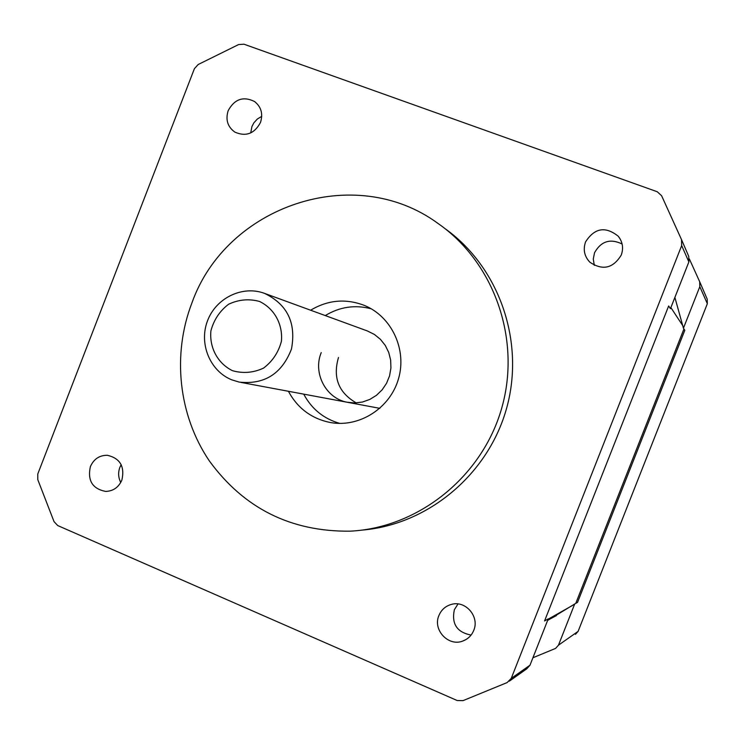<?xml version="1.0" encoding="UTF-8"?>
<svg xmlns="http://www.w3.org/2000/svg" width="745" height="745" viewBox="0 0 745 745"><rect width="100%" height="100%" fill="white"/><g stroke="black" fill="none" stroke-linecap="round" stroke-linejoin="round"><path stroke-width="1.12" d="M682.932 325.91L670.882 307.592M572.784 605.303L548.096 619.225M683.938 328.973L575.745 603.394M556.403 615.593L547.696 620.25L556.403 615.593M674.886 297.423L683.435 328.21L684.813 330.286L577.524 602.398L574.712 603.981L558.471 645.179L555.593 648.401L532.917 657.761M575.475 634.321L578.111 631.36L707.34 303.718L707.238 299.211L699.695 281.731L699.806 286.667L683.435 328.21M689.367 258.962L699.695 281.731M574.712 603.981L547.622 620.445M338.491 357.47C332.642 377.538 338.575 392.69 356.287 402.924M367.341 330.948L374.4 334.44L380.416 339.32L385.267 345.419L388.732 352.45L390.65 360.105L390.929 368.03L389.551 375.862L386.581 383.237L382.157 389.812L376.486 395.297L369.818 399.422L362.48 402.03L354.797 402.98L347.123 402.235C325.826 398.379 312.686 372.975 321.244 352.59M191.921 302.917C226.229 205.899 354.266 161.907 438.051 223.481C494.252 262.491 521.435 339.562 501.702 408.195C482.164 476.884 418.364 527.87 350.057 531.176C290.839 531.8 243.922 508.36 209.317 460.876C178.465 415.31 171.993 354.685 191.921 302.917M444.961 228.585C498.899 266.933 525.076 341.042 506.805 407.543C488.664 474.09 428.366 524.554 362.377 530.068M310.637 310.218C327.968 299.872 345.959 298.307 364.612 305.515C391.665 316.662 407.04 349.452 398.547 378.618C390.333 407.86 359.956 427.537 331.115 422.657C311.997 419.016 297.758 408.558 288.408 391.283M509.347 681.163L526.762 668.824L529.993 665.201L548.236 618.89L544.567 620.948L668.656 305.962L670.453 308.663L688.874 261.914L688.743 256.364L681.535 239.657L681.666 245.608L511.247 678.378L507.131 682.578L463.045 700.635L457.197 700.533L57.728 525.56L54.022 521.612L37.762 479.575L37.772 473.997L194.408 68.67L198.17 64.517L238.596 44.57L243.997 44.206L657.248 191.744L661.607 195.73L681.535 239.657M585.542 241.939C594.538 227.877 605.471 225.996 618.331 236.305C622.69 241.967 623.667 248.225 621.255 255.06C613.098 268.396 602.63 270.77 589.854 262.184C584.359 256.345 582.925 249.603 585.542 241.939M228.184 110.642C234.517 99.076 243.289 96.021 254.501 101.488C261.225 106.833 263.218 113.845 260.471 122.506C254.408 133.737 245.869 136.94 234.852 132.107C227.588 126.836 225.372 119.675 228.184 110.642M90.387 466.612C93.805 458.995 99.476 455.223 107.41 455.288C120.103 458.296 124.927 466.556 121.882 480.069C118.632 487.379 113.221 491.16 105.65 491.421C92.445 488.813 87.361 480.544 90.387 466.612M438.907 615.519C441.338 609.773 445.51 606.058 451.442 604.391C465.541 600.135 479.799 616.683 473.736 630.4C471.604 635.532 467.972 639.07 462.859 641.017C448.443 646.921 432.519 629.86 438.907 615.519M622.112 243.997C610.239 238.27 601.038 241.184 594.529 252.751L593.271 259.064L594.314 265.378M261.746 116.35L257.36 119.014L253.868 122.841L251.94 126.52L250.711 132.936M121.174 464.666L119.861 467.366C117.98 472.563 118.278 477.601 120.755 482.471M458.017 603.944L454.366 609.699C451.386 623.872 456.955 632.328 471.082 635.057M303.737 394.142C311.699 409.033 323.712 418.783 339.785 423.402M371.196 308.784C355.02 304.565 339.711 306.828 325.276 315.573M231.853 379.866L239.154 382.083C264.401 384.839 281.834 373.841 291.453 349.088C296.37 322.995 287.402 304.416 264.531 293.372C242.451 285.084 215.938 297.991 207.483 320.89C198.719 343.659 209.978 371.14 231.853 379.866M232.533 370.703C217.81 363.523 209.317 347.85 210.891 330.938C213.787 319.959 219.673 311.065 228.557 304.267C238.596 299.527 248.895 298.587 259.446 301.427C274.272 308.467 282.979 324.187 281.414 341.275C278.49 352.366 272.53 361.316 263.534 368.114C253.402 372.798 243.066 373.664 232.533 370.703M699.806 286.667L707.34 303.718M578.111 631.36L558.471 645.179M681.666 245.608L688.874 261.914M529.993 665.201L511.247 678.378M620.278 239.173L618.331 236.305M255.032 101.869L254.501 101.488M106.591 491.411L105.65 491.421M466.314 639.35L462.859 641.017M331.115 422.657L334.188 423.076M367.499 331.004L264.531 293.372M379.838 408.344L240.942 382.418"/></g></svg>
